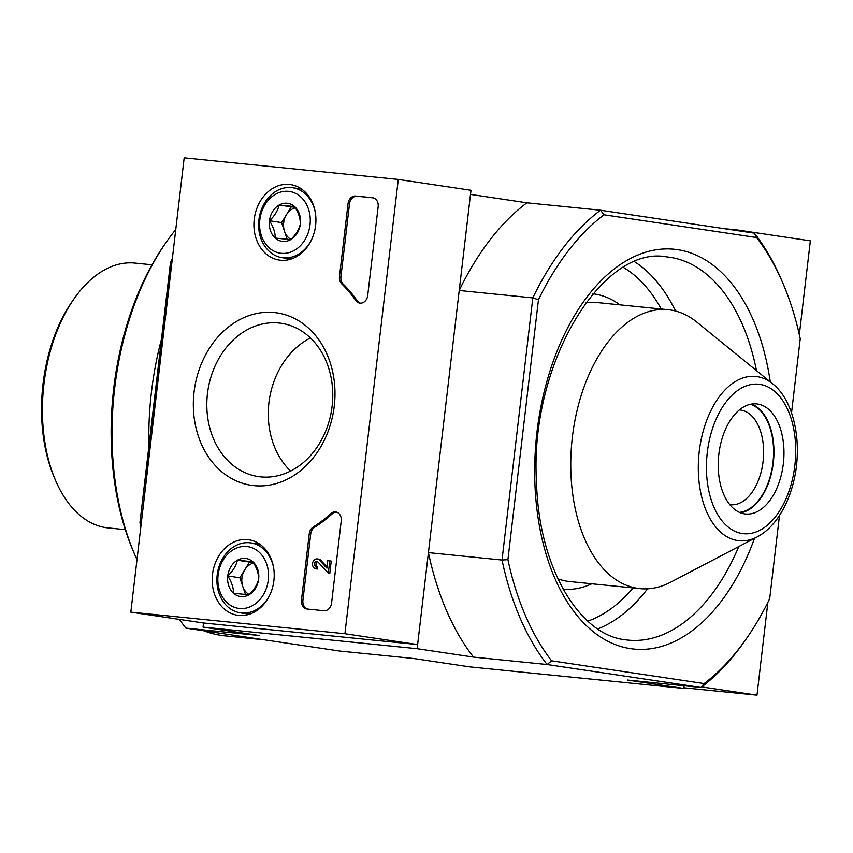 <?xml version="1.0" encoding="UTF-8"?>
<svg xmlns="http://www.w3.org/2000/svg" width="853" height="853" viewBox="0 0 853 853"><rect width="100%" height="100%" fill="white"/><g stroke="black" fill="none" stroke-linecap="round" stroke-linejoin="round"><path stroke-width="1.28" d="M172.167 260.186A264.131 155.513 95.8 0 0 171.538 261.476L141.214 523.667M684.095 685.748L683.775 688.446L469.683 666.865L413.3 658.463L339.707 651.042L185.847 628.107L259.44 635.528L203.046 627.115L203.536 622.989L130.818 612.145L184.184 157.848L398.276 179.429L344.911 633.726L130.818 612.145M203.046 627.115L417.138 648.696L428.43 552.627L502.022 560.037L507.919 559.632A259.962 153.06 95.8 0 0 551.603 660.83L547.125 664.519L473.532 657.109L417.138 648.696M791.531 412.895L800.242 338.726A259.962 153.06 95.8 0 0 782.873 283.132A259.962 153.06 95.8 0 0 756.558 237.529L603.999 214.785A259.962 153.06 95.8 0 0 538.456 299.702L532.816 297.889L502.022 560.037A264.131 155.513 95.8 0 0 547.125 664.519L700.985 687.454L627.392 680.033L683.775 688.446M532.816 297.889L459.223 290.468L470.504 194.399L526.898 202.801L600.491 210.222A264.131 155.513 95.8 0 0 532.816 297.889M172.317 258.896A259.962 153.06 95.8 0 0 170.483 262.607L172.007 261.519M170.483 262.607L139.956 522.537L140.745 523.625A264.131 155.513 95.8 0 0 141.044 525.053M139.956 522.537A259.962 153.06 95.8 0 0 140.862 526.664M538.456 299.702L507.919 559.632M704.162 683.562A259.962 153.06 95.8 0 0 747.143 637.575L745.287 640.251A264.131 155.513 95.8 0 1 700.985 687.454L704.162 683.562L551.603 660.83M747.143 637.575A259.962 153.06 95.8 0 0 769.705 598.646L779.482 515.447M782.873 283.132L781.583 280.136A264.131 155.513 95.8 0 0 754.351 233.157L600.491 210.222L603.999 214.785M473.532 657.109A264.131 155.513 -84.2 0 1 428.43 552.627M459.223 290.468A264.131 155.513 -84.2 0 1 526.898 202.801M179.461 619.406A264.131 155.513 95.8 0 0 185.847 628.107M756.558 237.529L754.351 233.157M772.594 383.754L696.89 322.146A140.169 82.528 95.8 0 0 668.144 309.703A140.169 82.528 95.8 0 0 572.171 438.943A140.169 82.528 95.8 0 0 637.735 588.357A140.169 82.528 95.8 0 0 640.027 588.645A140.169 82.528 95.8 0 0 670.671 582.194L757.155 536.932C764.746 532.88 771.475 526.77 777.339 518.592C783.555 509.87 788.407 499.666 791.904 487.959C803.697 449.563 795.966 402.072 772.594 383.754A82.57 48.61 95.8 0 0 701.603 437.557A82.57 48.61 95.8 0 0 737.749 540.567A82.57 48.61 95.8 0 0 757.155 536.932M744.637 513.879A55.317 32.574 95.8 0 0 745.543 513.996A55.317 32.574 95.8 0 0 783.502 462.219A55.317 32.574 95.8 0 0 756.643 403.906A55.317 32.574 95.8 0 0 718.77 454.916A55.317 32.574 95.8 0 0 744.637 513.879M729.795 504.635A47.608 28.032 95.8 0 0 730.552 504.731A47.608 28.032 95.8 0 0 763.222 460.172A47.608 28.032 95.8 0 0 740.105 409.994A47.608 28.032 95.8 0 0 739.338 409.941M739.508 512.376A54.731 32.222 95.8 0 0 773.117 461.174A54.731 32.222 95.8 0 0 750.405 404.29M740.596 512.824A55.317 32.574 95.8 0 0 773.468 461.206A55.317 32.574 95.8 0 0 751.557 404.066M151.994 264.793L134.881 263.065A133.1 78.369 95.8 0 0 73.88 299.03L72.025 301.706A128.942 75.917 95.8 0 0 54.304 477.52L55.594 480.506A133.1 78.369 95.8 0 0 106.007 527.655A133.1 78.369 95.8 0 0 108.182 527.932L125.295 529.649M73.88 299.03A133.1 78.369 95.8 0 0 55.594 480.506M175.761 229.553A228.775 134.689 95.8 0 0 166.079 242.444L164.224 245.12A224.616 132.247 95.8 0 0 133.356 551.369L134.646 554.354A228.775 134.689 95.8 0 0 136.981 559.621M204.016 630.815A228.775 134.689 95.8 0 0 221.29 635.389A228.775 134.689 95.8 0 0 225.032 635.858L261.828 639.569A228.775 134.689 95.8 0 0 264.014 639.761M166.079 242.444A228.775 134.689 95.8 0 0 134.646 554.354M252.221 638.001A228.775 134.689 95.8 0 0 258.086 639.1A228.775 134.689 95.8 0 0 261.828 639.569M161.494 339.11A228.775 134.689 95.8 0 0 148.923 446.162M683.85 687.785L756.984 695.152L767.881 602.367M799.336 334.6L810.35 240.855L737.632 230.011L724.144 228.647M701.71 686.91L756.984 695.152M737.557 230.651L737.632 230.011M398.276 179.429L470.995 190.272L417.629 644.569L203.536 622.989M417.629 644.569L344.911 633.726M323.916 610.716L307.187 609.031A8.317 6.717 98.5 0 1 306.931 608.999A8.317 6.717 98.5 0 1 301.472 600.096L309.266 533.722A8.317 6.717 98.5 0 1 313.158 527.09A145.586 117.629 98.5 0 0 330.751 513.634A8.317 6.717 98.5 0 1 335.783 511.949A8.317 6.717 98.5 0 1 341.243 520.852L331.582 603.135A8.317 6.717 98.5 0 1 323.916 610.716M378.156 206.65L367.707 295.543A8.317 6.717 98.5 0 1 359.795 303.103A8.317 6.717 98.5 0 1 355.786 300.501A145.586 117.629 98.5 0 0 341.733 283.857A8.317 6.717 98.5 0 1 339.473 276.596L348.045 203.622A8.317 6.717 98.5 0 1 355.712 196.03L372.43 197.715A8.317 6.717 98.5 0 1 372.686 197.747A8.317 6.717 98.5 0 1 378.156 206.65M274.325 312.55A87.166 70.426 98.5 0 1 319.779 448.486A87.166 70.426 98.5 0 1 198.365 436.246A87.166 70.426 98.5 0 1 274.325 312.55M247.647 539.618A38.161 30.836 98.5 0 1 249.556 539.885A38.161 30.836 98.5 0 1 273.696 582.055A38.161 30.836 98.5 0 1 238.307 615.354A38.161 30.836 98.5 0 1 212.536 574.144A38.161 30.836 98.5 0 1 247.647 539.618M289.37 184.44A38.161 30.836 98.5 0 1 291.278 184.706A38.161 30.836 98.5 0 1 315.418 226.877A38.161 30.836 98.5 0 1 280.029 260.176A38.161 30.836 98.5 0 1 254.269 218.965A38.161 30.836 98.5 0 1 289.37 184.44M278.824 322.988A77.495 62.61 98.5 0 1 281.213 323.287A77.495 62.61 98.5 0 1 331.721 409.163A77.495 62.61 98.5 0 1 258.363 476.582A77.495 62.61 98.5 0 1 207.652 392.177A77.495 62.61 98.5 0 1 278.824 322.988M290.596 471.059A77.495 62.61 98.5 0 1 269.313 399.865A77.495 62.61 98.5 0 1 310.439 337.959M360.531 303.156A8.317 6.717 98.5 0 1 357.236 300.725L355.786 300.501M373.294 197.875L357.162 196.243A8.317 6.717 98.5 0 0 349.506 203.835L340.923 276.82A8.317 6.717 98.5 0 0 343.183 284.081A145.586 117.629 98.5 0 1 357.236 300.725M307.784 609.095A8.317 6.717 98.5 0 1 302.922 600.32L310.727 533.946A8.317 6.717 98.5 0 1 314.608 527.303L313.158 527.09M336.498 512.109A8.317 6.717 98.5 0 0 332.201 513.847A145.586 117.629 98.5 0 1 314.608 527.303M329.77 560.847L328.33 573.131L317.753 561.764A2.495 2.015 98.5 0 0 314.565 563.566A2.495 2.015 98.5 0 0 316.271 566.339L315.973 568.812A4.99 4.03 98.5 0 1 315.823 568.802A4.99 4.03 98.5 0 1 312.571 563.268A4.99 4.03 98.5 0 1 317.295 558.928A4.99 4.03 98.5 0 1 319.075 559.771L326.88 568.162L327.765 560.645L331.231 561.071L329.791 573.344L328.33 573.131M317.295 558.928L318.745 559.141A4.99 4.03 98.5 0 1 320.525 559.984L327.03 566.968M320.525 559.984L319.075 559.771M316.271 566.339L317.721 566.552L317.433 569.036A4.99 4.03 98.5 0 1 317.273 569.015A4.99 4.03 98.5 0 1 317.124 568.983M317.433 569.036L315.973 568.812M317.572 566.531A2.495 2.015 98.5 0 1 317.625 561.669M252.861 561.764C256.732 567.789 258.662 573.557 258.651 579.07C257.403 584.572 254.183 589.818 248.98 594.808L233.53 593.251C233.573 587.813 231.643 582.045 227.751 575.956C232.901 571.03 236.121 565.784 237.411 560.208L252.861 561.764A19.214 15.525 98.5 0 1 258.651 579.07A19.214 15.525 98.5 0 1 248.98 594.808A19.214 15.525 98.5 0 1 233.53 593.251A19.214 15.525 98.5 0 1 227.751 575.956A19.214 15.525 98.5 0 1 237.411 560.208A19.214 15.525 98.5 0 1 252.861 561.764M218.112 574.975A31.198 25.206 98.5 0 1 258.896 551.944A31.198 25.206 98.5 0 1 252.595 605.598A31.198 25.206 98.5 0 1 218.112 574.975M269.527 595.543A35.357 28.565 98.5 0 1 240.407 612.838A35.357 28.565 98.5 0 1 217.184 575.007A35.357 28.565 98.5 0 1 250.835 542.903A35.357 28.565 98.5 0 1 273.642 567.938M249.236 594.562A16.633 13.445 98.5 0 1 242.764 586.406L245.472 594.52M242.764 586.406A16.633 13.445 98.5 0 1 244.704 569.889L239.864 577.758L242.764 586.406M253.256 562.394L249.534 562.02L244.704 569.889A16.633 13.445 98.5 0 1 253.64 563.033M249.534 562.02L237.411 560.208M239.864 577.758L227.751 575.956M294.584 206.586C298.454 212.61 300.384 218.368 300.373 223.881C299.126 229.393 295.906 234.639 290.702 239.629L275.252 238.072C275.295 232.634 273.365 226.866 269.473 220.767C274.623 215.852 277.843 210.606 279.134 205.029L294.584 206.586A19.214 15.525 98.5 0 1 300.373 223.881A19.214 15.525 98.5 0 1 290.702 239.629A19.214 15.525 98.5 0 1 275.252 238.072A19.214 15.525 98.5 0 1 269.473 220.767A19.214 15.525 98.5 0 1 279.134 205.029A19.214 15.525 98.5 0 1 294.584 206.586M259.834 219.797A31.198 25.206 98.5 0 1 300.619 196.766A31.198 25.206 98.5 0 1 294.317 250.419A31.198 25.206 98.5 0 1 259.834 219.797M311.249 240.354A35.357 28.565 98.5 0 1 282.13 257.659A35.357 28.565 98.5 0 1 258.917 219.829A35.357 28.565 98.5 0 1 292.558 187.724A35.357 28.565 98.5 0 1 315.365 212.76M290.958 239.373A16.633 13.445 98.5 0 1 284.486 231.227L287.194 239.33M284.486 231.227A16.633 13.445 98.5 0 1 286.427 214.711L281.597 222.58L284.486 231.227M294.978 207.215L291.257 206.831L286.427 214.711A16.633 13.445 98.5 0 1 295.362 207.855M291.257 206.831L279.134 205.029M281.597 222.58L269.473 220.767M770.27 381.856A200.903 118.279 95.8 0 0 643.45 252.904A200.903 118.279 95.8 0 0 534.863 460.407A200.903 118.279 95.8 0 0 630.644 648.653A200.903 118.279 95.8 0 0 754.5 538.328M587.802 621.123A184.269 108.491 95.8 0 0 633.15 587.952M661.267 309.01A184.269 108.491 95.8 0 0 623.458 267.458M563.183 589.252A148.497 87.432 95.8 0 0 591.79 583.783M619.907 304.841A148.497 87.432 95.8 0 0 592.963 293.773M597.761 628.885A192.586 113.385 95.8 0 0 647.555 588.815M675.555 311.036A192.586 113.385 95.8 0 0 634.76 261.839M624.929 639.718A192.586 113.385 95.8 0 0 628.075 640.113A192.586 113.385 95.8 0 0 738.751 546.57M756.483 370.639A192.586 113.385 95.8 0 0 666.705 256.892C602.559 244.544 528.892 364.103 536.548 482.979C538.84 567.757 579.603 635.058 625.185 639.75L628.075 640.113M557.883 578.835A140.169 82.528 95.8 0 0 567.48 581.277A140.169 82.528 95.8 0 0 569.772 581.565L640.027 588.645M668.144 309.703L597.889 302.623A140.169 82.528 95.8 0 0 585.691 302.922M742.334 533.541A75.117 44.228 95.8 0 0 793.386 427.31A75.117 44.228 95.8 0 0 717.565 416.008A75.117 44.228 95.8 0 0 742.334 533.541M343.183 284.081L341.733 283.857M340.923 276.82L339.473 276.596M349.506 203.835L348.045 203.622M357.162 196.243L355.712 196.03M302.922 600.32L301.472 600.096M310.727 533.946L309.266 533.722M332.201 513.847L330.751 513.634M317.273 569.015L315.823 568.802M240.407 612.838L249.46 614.192M250.835 542.903L259.888 544.246M282.13 257.659L291.193 259.013M292.558 187.724L301.61 189.067"/></g></svg>
